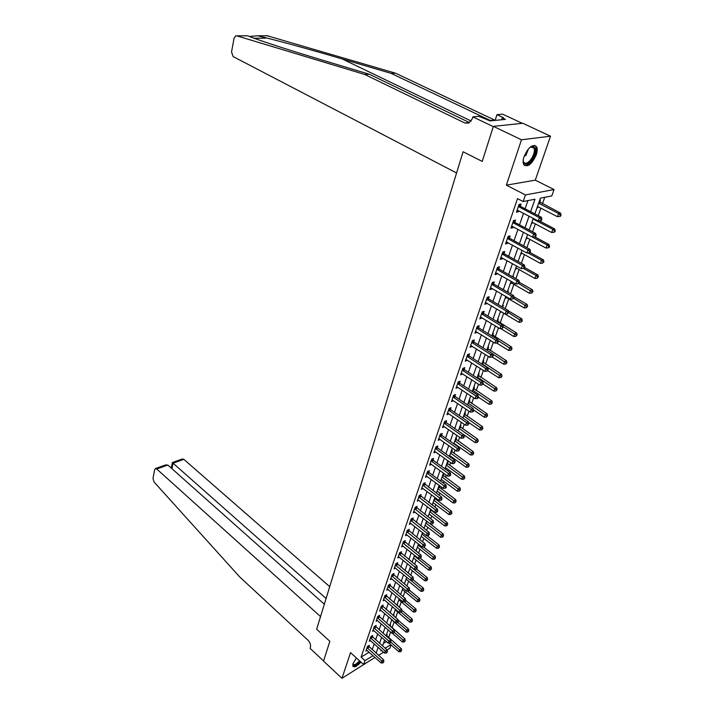 <?xml version="1.0" encoding="UTF-8"?>
<svg xmlns="http://www.w3.org/2000/svg" width="714" height="714" viewBox="0 0 714 714"><rect width="100%" height="100%" fill="white"/><g stroke="black" fill="none" stroke-linecap="round" stroke-linejoin="round"><path stroke-width="1.07" d="M356.429 657.978L353.019 663.583L352.832 666.198C354.287 667.786 356.991 666.412 360.936 662.065M536.276 154.858C537.401 151.43 537.535 148.762 536.669 146.852C532.769 143.675 528.565 146.923 524.049 156.616C522.96 160.007 522.835 162.631 523.692 164.506C527.592 167.683 531.787 164.461 536.276 154.858M391.085 644.929L389.906 648.223L387.104 649.963L371.771 636.004M522.309 123.335L502.62 114.151L496.944 114.668L503.513 117.739L502.254 117.864L505.476 119.381L490.027 120.889L478.853 116.32L472.855 116.864L493.285 126.628L482.227 161.426L463.083 151.761L316.659 629.248L329.85 641.288L316.659 629.248L320.541 616.575L156.732 468.991L155.304 468.607L154.617 469.696L153.001 478.469L154.072 482.012L239.592 576.814L308.011 640.235C310.108 642.466 310.911 644.822 310.438 647.286L310.099 648.401L323.594 660.986L329.85 641.288L323.549 661.128L341.979 678.3L368.245 661.682M247.383 35.798L235.709 35.834L234.049 38.279L231.523 51.988L233.13 56.593L456.576 172.975L463.083 151.761L482.227 161.426L493.365 126.351L522.844 123.281L550.521 136.204L521.479 139.783L506.351 185.167L525.442 194.94L554.073 189.54L551.779 195.939L540.409 198.162L534.866 213.888M506.351 185.167L535.277 180.16L550.521 136.204M535.277 180.16L554.073 189.54M388.612 637.629L390.603 631.988M392.066 627.874L394.164 621.948M395.699 617.646L397.707 611.96M399.385 607.248L401.295 601.848M403.115 596.708L404.927 591.603M406.9 586.033L408.604 581.232M410.737 575.216L412.335 570.718M414.629 564.247L416.11 560.071M418.574 553.127L419.939 549.271M422.572 541.864L423.821 538.338M426.624 530.431L427.748 527.262M430.729 518.846L431.729 516.026M433.175 511.965L433.398 511.331M434.897 507.101L435.763 504.646M437.209 500.568L437.62 499.425M439.119 495.186L439.86 493.106M441.306 489.01L441.895 487.359M443.403 483.101L444.01 481.406M445.465 477.3L446.241 475.113M447.758 470.838L448.213 469.544M449.677 465.43L450.641 462.69M452.167 458.406L452.48 457.513M453.943 453.39L455.113 450.088M456.639 445.786L456.799 445.322M458.272 441.181L459.646 437.298M462.663 428.802L464.252 424.321M467.117 416.244L468.919 411.148M471.633 403.508L473.668 397.778M476.211 390.585L478.478 384.203M480.861 377.483L483.36 370.423M485.582 364.176L488.322 356.438M490.366 350.681L493.365 342.229M495.221 336.981L498.479 327.797M500.157 323.076L503.656 313.214M505.244 308.725L508.734 298.889M510.528 293.829L513.884 284.351M515.892 278.692L519.123 269.589M521.345 263.314L524.442 254.595M526.887 247.678L529.842 239.368M532.528 231.8L535.33 223.893M538.249 215.646L540.9 208.176M542.435 203.856L544.755 197.314M493.365 126.351L521.479 139.783M383.4 643.466L386.444 641.6M539.641 200.348L540.409 200.197L539.677 202.258M536.964 207.944L537.731 207.783L538.097 206.73M531.448 223.58L532.555 222.429M526.022 238.976L527.102 237.887M520.676 254.13L521.729 253.104M515.419 269.062L516.445 268.08M512.714 276.729L513.473 276.514L513.232 277.175M510.233 283.753L511.242 282.833M507.574 291.303L508.323 291.08L507.895 292.303M505.128 298.22L506.11 297.363M502.504 305.663L503.263 305.431L502.647 307.19M500.103 312.482L501.058 311.67M497.524 319.81L498.274 319.56L497.631 321.38M495.364 325.941L495.909 326.271L495.159 326.521M492.606 333.741L493.365 333.483L492.731 335.277M487.769 347.459L488.519 347.2L487.894 348.967M483.003 360.989L483.753 360.713L483.137 362.462M478.3 374.314L479.049 374.029L478.442 375.751M473.668 387.452L474.417 387.158L473.819 388.853M469.107 400.393L469.848 400.099L469.259 401.768M464.609 413.156L465.349 412.853L464.769 414.495M460.173 425.74L460.914 425.428L460.343 427.043M455.8 438.146L456.532 437.825L455.969 439.422M453.979 443.921L454.47 443.68M451.48 450.373L452.221 450.043L451.667 451.623M449.436 456.184L450.159 455.862M447.232 462.44L447.964 462.101L447.419 463.654M445.206 468.17L445.884 467.857M443.037 474.337L443.769 473.989L443.224 475.524M441.047 479.986L441.671 479.692M438.896 486.064L439.628 485.716L439.101 487.234M436.932 491.643L437.512 491.357M435.022 498.774L435.379 497.756M432.88 503.138L433.416 502.87M430.997 510.171L431.185 509.653M428.882 514.482L429.382 514.232M424.928 525.683L425.392 525.442M396.984 605.222L397.573 604.874L397.341 605.526M393.334 615.307L394.039 614.888L393.673 615.923M389.844 625.196L390.549 624.777L390.103 626.053M388.184 629.9L386.06 635.933M386.399 634.969L387.104 634.541L386.658 635.799M530.636 211.683L535 199.224L523.166 201.535L517.525 198.626L361.088 657.13L369.111 652.212M372.208 649.686L374.216 643.885M375.626 639.833L377.679 633.916M379.089 629.846L381.178 623.813M382.588 619.734L384.73 613.576M386.149 609.488L388.318 603.214M389.746 599.108L391.968 592.709M393.396 588.586L395.654 582.062M397.091 577.929L399.394 571.271M400.831 567.13L403.187 560.338M404.633 556.179L407.034 549.262M408.479 545.085L410.925 538.026M412.38 533.84L414.87 526.637M416.324 522.443L418.877 515.089M420.341 510.885L422.938 503.388M424.402 499.166L427.052 491.509M428.525 487.278L431.229 479.469M432.702 475.221L435.46 467.259M436.941 463.002L439.762 454.872M441.243 450.596L444.117 442.305M445.598 438.021L448.535 429.551M450.025 425.258L453.024 416.619M454.515 412.308L457.576 403.49M459.075 399.171L462.199 390.165M463.698 385.828L466.885 376.635M468.393 372.297L471.651 362.908M473.159 358.553L476.479 348.967M477.996 344.603L481.388 334.812M482.905 330.439L486.368 320.443M487.894 316.052L491.437 305.851M492.955 301.451L496.578 291.026M498.104 286.609L501.799 275.961M503.325 271.543L507.101 260.664M508.636 256.228L512.491 245.107M514.035 240.672L517.971 229.31M519.515 224.856L523.54 213.254M525.085 208.791L527.923 200.607M520.345 206.132L521.068 204.025L519.087 204.418L516.427 212.183L518.409 211.772L518.757 210.746M514.83 222.179L515.544 220.099L513.562 220.528L510.938 228.168L512.92 227.73L513.25 226.775M509.403 237.958L510.099 235.923L508.127 236.379L505.548 243.902L507.52 243.42L507.824 242.546M504.057 253.497L504.744 251.489L502.772 251.98L500.237 259.378L502.21 258.87L502.486 258.066M498.8 268.785L499.479 266.804L497.515 267.331L495.016 274.613L496.98 274.078L497.23 273.346M493.624 283.833L494.293 281.887L492.33 282.441L489.866 289.607L491.83 289.045L492.062 288.385M488.528 298.648L489.188 296.738L487.225 297.31L484.806 304.369L486.966 303.182M483.512 313.241L484.163 311.349L482.209 311.956L479.817 318.908L481.959 317.757M478.576 327.601L479.21 325.745L477.255 326.378L474.908 333.224L477.023 332.108M473.703 341.747L474.337 339.918L472.391 340.578L470.08 347.316L472.159 346.245M468.919 355.679L469.535 353.876L467.59 354.563L465.314 361.204L467.375 360.168M464.198 369.406L464.805 367.63L462.868 368.335L460.628 374.877L462.654 373.877M459.548 382.927L460.146 381.178L458.209 381.91L456.005 388.354L458.013 387.381M454.961 396.243L455.559 394.521L453.631 395.279L451.453 401.625L453.435 400.688M450.454 409.372L451.034 407.676L449.106 408.453L446.964 414.709L448.927 413.808M446 422.313L446.58 420.635L444.661 421.438L442.546 427.597L444.483 426.731M441.618 435.058L442.18 433.416L440.27 434.228L438.182 440.306L440.101 439.476L439.101 438.771M437.298 447.624L437.852 446L435.942 446.839L433.889 452.828L435.763 451.998M433.032 460.012L433.585 458.415L431.684 459.272L429.658 465.171L431.47 464.35M428.837 472.231L429.382 470.651L427.481 471.526L425.482 477.345L427.24 476.524M424.696 484.271L425.232 482.718L423.331 483.61L421.367 489.349L423.081 488.528M420.608 496.15L421.135 494.615L419.243 495.525L417.306 501.183L418.975 500.371M416.583 507.859L417.101 506.342L415.218 507.27L413.308 512.848L414.923 512.045M412.612 519.408L413.12 517.918L411.246 518.855L409.354 524.362L410.934 523.567M408.694 530.805L409.193 529.333L407.328 530.288L405.463 535.714L406.998 534.929M404.829 542.042L405.329 540.587L403.455 541.56L401.616 546.915L403.115 546.13M401.009 553.127L401.509 551.699L399.644 552.681L397.832 557.964L399.296 557.188M397.252 564.069L397.734 562.65L395.877 563.658L394.092 568.871L395.52 568.094M393.539 574.868L394.021 573.467L392.164 574.484L390.397 579.625L391.79 578.858M389.871 585.516L390.353 584.141L388.505 585.168L386.756 590.246L388.121 589.478M386.256 596.029L386.729 594.673L384.882 595.708L383.168 600.724L384.498 599.965M382.695 606.4L383.15 605.061L381.321 606.115L379.616 611.059L380.919 610.309M379.17 616.646L379.625 615.325L377.795 616.387L376.117 621.269L377.385 620.528M375.689 626.758L376.144 625.446L374.314 626.526L372.663 631.346L373.904 630.605M372.262 636.736L372.708 635.442L370.887 636.531L369.254 641.297L370.468 640.565M368.87 646.589L369.308 645.313L367.496 646.42L365.88 651.114L367.067 650.392M374.993 657.487L363.649 664.538L350.529 652.632L341.979 678.3M363.649 664.538L364.988 660.646L373.003 655.693M361.088 657.13L364.988 660.646M523.166 201.535L525.442 194.94M383.561 652.168L378.5 655.309M381.097 649.99L380.785 650.882L381.571 650.4M385.114 648.205L390.808 644.688M533.287 218.359L529.181 230.015M527.61 234.478L523.585 245.884M522.014 250.337L518.087 261.494M516.517 265.938L512.67 276.853M511.099 281.289L507.333 291.972M505.771 296.399L502.085 306.859M500.532 311.268L496.917 321.514M495.373 325.914L491.83 335.937M490.286 340.328L486.823 350.137M485.279 354.519L481.896 364.131M480.352 368.495L477.032 377.911M475.497 382.267L472.249 391.477M470.722 395.824L467.536 404.847M466.01 409.184L462.895 418.02M461.369 422.34L458.317 431.006M456.799 435.308L453.801 443.796M452.292 448.089L449.356 456.398M447.848 460.682L444.974 468.83M443.474 473.096L440.654 481.075M439.155 485.333L436.397 493.151M434.906 497.399L432.202 505.057M430.712 509.287L428.061 516.802M426.579 521.015L423.982 528.378M422.501 532.582L419.957 539.802M418.475 543.988L415.985 551.065M414.504 555.242L412.067 562.177M410.595 566.345L408.194 573.137M406.73 577.287L404.383 583.954M402.928 588.095L400.625 594.628M399.171 598.751L396.913 605.16M395.458 609.265L393.244 615.548M391.799 619.645L389.63 625.812M384.623 640.003L382.534 645.929M376.091 653.158L378.125 647.348M379.545 643.296L381.615 637.37M383.043 633.3L385.158 627.267M386.586 623.179L388.737 617.021M390.174 612.933L392.37 606.65M393.816 602.545L396.056 596.136M397.493 592.013L399.786 585.489M401.232 581.348L403.562 574.69M405.017 570.54L407.391 563.748M408.845 559.589L411.273 552.654M412.737 548.486L415.209 541.408M416.673 537.223L419.198 530.011M420.671 525.816L423.25 518.453M424.723 514.241L427.347 506.735M428.828 502.513L431.515 494.856M432.996 490.616L435.727 482.798M437.218 478.55L440.011 470.571M441.502 466.304L444.349 458.174M445.848 453.89L448.758 445.59M450.257 441.297L453.229 432.818M454.729 428.516L457.763 419.868M459.272 415.548L462.36 406.721M463.877 402.393L467.036 393.378M468.554 389.041L471.776 379.83M473.302 375.484L476.586 366.077M478.112 361.721L481.477 352.118M483.003 347.745L486.439 337.945M487.974 333.563L491.482 323.549M493.017 319.149L496.596 308.93M498.14 304.521L501.799 294.07M503.343 289.652L507.074 278.987M508.627 274.56L512.447 263.653M514 259.218L517.9 248.079M519.453 243.626L523.442 232.246M525.004 227.784L529.074 216.155M516.847 210.96L518.409 211.772M537.124 207.479L537.731 207.783M453.961 443.358L454.461 443.706M500.309 311.911L500.862 312.241M505.325 297.667L505.887 297.997M510.43 283.208L510.992 283.538M515.597 268.526L516.177 268.848M520.854 253.622L521.434 253.943M526.2 238.476L526.78 238.797M531.618 223.098L532.216 223.411M511.376 226.9L512.92 227.73M505.994 242.59L507.52 243.42M500.701 258.022L502.21 258.87M495.489 273.221L496.98 274.078M490.357 288.179L491.83 289.045M485.306 302.906L486.769 303.78M480.335 317.409L481.771 318.283M475.435 331.689L476.863 332.572M470.615 345.754L472.025 346.647M465.858 359.606L467.259 360.508M461.182 373.252L462.565 374.154M456.567 386.702L457.933 387.613M452.024 399.947L453.381 400.866M447.58 413.022L448.883 413.924M443.278 425.972L444.456 426.793M518.364 206.533L539.418 217.708L538.258 220.965L517.141 210.086M519.033 204.588L520.845 206.587L541.382 217.279L539.418 217.708L541.15 219.332L540.676 220.635L541.462 220.465L541.926 219.162L541.15 219.332M541.926 219.162L541.382 217.279M538.258 220.965L540.676 220.635M537.499 206.417L557.447 216.699L558.616 213.504L560.481 213.093L539.177 201.669M560.294 215.101L559.83 216.378L560.579 216.208L561.043 214.932L560.294 215.101L558.616 213.504L538.615 203.249M559.83 216.378L557.447 216.699M560.481 213.093L561.043 214.932M247.633 35.798L254.318 38.342C268.857 43.572 290.821 50.614 320.202 59.476L369.361 74.256L469.401 122.558L464.868 123.004L468.696 123.12L472.24 118.881L472.855 116.864M267.295 35.771L395.592 73.221L391.129 73.39L342.202 58.959C308.983 49.123 273.444 39.422 257.638 35.78L249.364 36.485M369.361 74.256L364.667 74.443L464.868 123.004M395.592 73.221L494.668 120.104L490.384 120.523L391.129 73.39M236.673 35.807L364.667 74.443M496.944 114.668L495.132 120.389M490.384 120.523L491.062 120.782M494.597 120.443L495.239 120.05M502.254 117.864L501.647 119.747M329.716 586.676L183.837 459.343L173.029 463.19L171.958 468.714M326.093 598.484L172.36 462.565L171.28 468.116M324.334 604.214L167.826 465.037L156.732 468.991M172.36 462.565L182.4 458.977L183.837 459.343M155.482 468.545L165.63 464.939L167.826 465.037M512.848 222.607L533.661 233.906L532.519 237.11L511.652 226.106M513.527 220.626L515.321 222.625L535.616 233.442L533.661 233.906L535.375 235.513L534.911 236.798L535.696 236.611L536.152 235.325L535.375 235.513M536.152 235.325L535.616 233.442M532.519 237.11L534.911 236.798M507.422 238.422L527.994 249.846L526.87 252.997L506.244 241.867M508.109 236.414L509.894 238.414L529.949 249.347L527.994 249.846L529.69 251.435L529.244 252.694L530.02 252.497L530.475 251.239L529.69 251.435M530.475 251.239L529.949 249.347M526.87 252.997L529.244 252.694M502.085 253.988L522.416 265.519L521.309 268.625L500.925 257.379M502.799 251.971L504.539 253.943L524.371 264.992L522.416 265.519L524.103 267.098L523.665 268.339L524.442 268.125L524.888 266.884L524.103 267.098M524.888 266.884L524.371 264.992M521.309 268.625L523.665 268.339M531.966 222.116L551.681 232.514L552.832 229.373L554.698 228.926L539.249 220.831M554.501 230.943L554.046 232.202L554.787 232.023L555.251 230.765L554.501 230.943L552.832 229.373L533.063 219.002M554.046 232.202L551.681 232.514M554.698 228.926L555.251 230.765M526.513 237.575L546.014 248.079L547.138 244.982L549.004 244.509L534.67 236.834M548.798 246.544L548.343 247.785L549.093 247.588L549.548 246.357L548.798 246.544L547.138 244.982L527.601 234.504M548.343 247.785L546.014 248.079M549.004 244.509L549.548 246.357M521.149 252.783L540.427 263.395L541.533 260.351L543.399 259.851L529.984 252.506M543.184 261.895L542.738 263.109L543.934 261.69L543.184 261.895L541.533 260.351L527.887 252.872M542.738 263.109L540.427 263.395M543.399 259.851L543.934 261.69M496.828 269.312L516.927 280.95L515.847 284.002L495.686 272.641M497.596 267.304L499.282 269.232L518.882 280.388L516.927 280.95L518.605 282.512L518.177 283.726L518.953 283.503L519.39 282.28L518.605 282.512M519.39 282.28L518.882 280.388M515.847 284.002L518.177 283.726M515.874 267.759L534.929 278.478L536.027 275.479L537.883 274.944L524.647 267.545M537.66 277.005L537.223 278.201L538.401 276.791L537.66 277.005L536.027 275.479L523.344 268.375M537.223 278.201L534.929 278.478M537.883 274.944L538.401 276.791M529.877 147.405L531.868 146.388C536.321 146.816 536.482 151.047 532.349 159.097C527.343 165.371 524.29 165.827 523.183 160.463M523.219 161.114L523.54 162.051C525.442 164.416 528.11 163.247 531.564 158.544C534.134 154.233 534.929 150.69 533.929 147.923L530.44 147.03M524.388 165.443C526.968 165.96 529.77 164.033 532.796 159.65C535.982 154.313 536.964 149.913 535.723 146.477L534.724 145.317M360.034 661.253C356.5 665.127 354.144 666.278 352.966 664.716L352.877 664.056M352.93 663.877L353.002 664.109C354.18 665.386 356.348 664.279 359.517 660.78M352.841 666.224C354.697 666.644 357.187 665.073 360.32 661.512M491.66 284.386L511.527 296.132L510.465 299.139L490.536 287.671M492.464 282.405L494.097 284.288L513.473 295.542L511.527 296.132L513.196 297.676L512.768 298.88L513.544 298.639L513.973 297.435L513.196 297.676M513.973 297.435L513.473 295.542M510.465 299.139L512.768 298.88M486.573 299.228L506.217 311.072L505.164 314.035L485.458 302.459M487.412 297.256L489.001 299.104L508.163 310.456L506.217 311.072L507.868 312.598L507.449 313.785L508.645 312.348L507.868 312.598M508.645 312.348L508.163 310.456M505.164 314.035L507.449 313.785M481.557 313.848L500.987 325.78L499.952 328.699L480.468 317.025M482.432 311.884L483.976 313.687L502.924 325.138L500.987 325.78L502.629 327.298L502.219 328.458L503.406 327.039L502.629 327.298M503.406 327.039L502.924 325.138M499.952 328.699L502.219 328.458M476.622 328.235L495.837 340.266L494.82 343.131L475.551 331.367M477.532 326.289L479.032 328.056L497.774 339.596L495.837 340.266L497.471 341.756L497.06 342.907L497.836 342.64L498.247 341.488L497.471 341.756M498.247 341.488L497.774 339.596M494.82 343.131L497.06 342.907M471.758 342.408L490.768 354.519L489.768 357.348L470.704 345.496M472.704 340.471L474.167 342.202L492.696 353.823L490.768 354.519L492.392 356L491.982 357.134L492.758 356.848L493.16 355.724L492.392 356M493.16 355.724L492.696 353.823M489.768 357.348L491.982 357.134M510.671 282.512L529.52 293.32L530.591 290.366L532.457 289.804L519.364 282.342M532.216 291.883L531.787 293.061L532.965 291.651L532.216 291.883L518.703 283.574M531.787 293.061L529.52 293.32M532.457 289.804L532.965 291.651M505.548 297.033L524.192 307.939L525.254 305.03L527.111 304.441L513.777 296.685M526.861 306.529L526.441 307.689L527.61 306.288L526.861 306.529L513.669 298.282M526.441 307.689L524.192 307.939M527.111 304.441L527.61 306.288M500.505 311.34L518.944 322.326L519.988 319.47L521.845 318.855L508.243 310.786M521.586 320.952L521.175 322.094L522.336 320.702L521.586 320.952L508.538 312.67M521.175 322.094L518.944 322.326M521.845 318.855L522.336 320.702M500.782 328.61L513.777 336.499L514.803 333.688L516.659 333.045L497.167 320.809M516.4 335.152L515.981 336.276L517.141 334.893L516.4 335.152L503.334 326.744M515.981 336.276L513.777 336.499M516.659 333.045L517.141 334.893M496.551 342.961L508.689 350.467L509.698 347.691L511.545 347.022L492.267 334.705M511.278 349.137L510.876 350.253L512.018 348.869L511.278 349.137L497.988 340.471M510.876 350.253L508.689 350.467M511.545 347.022L512.018 348.869M466.974 356.366L485.779 368.558L484.788 371.342L465.93 359.41M467.947 354.439L469.366 356.134L487.707 367.835L485.779 368.558L487.385 370.031L486.993 371.137L487.76 370.852L488.153 369.736L487.385 370.031M488.153 369.736L487.707 367.835M484.788 371.342L486.993 371.137M492.258 357.036L503.673 364.211L504.673 361.48L506.521 360.793L487.439 348.396M506.244 362.917L505.842 364.015L506.976 362.641L506.244 362.917L492.74 354.001M505.842 364.015L503.673 364.211M506.521 360.793L506.976 362.641M462.261 370.12L480.861 382.383L479.888 385.123L461.235 373.11M463.261 368.192L464.644 369.861L482.78 381.642L480.861 382.383L482.459 383.837L482.066 384.935L483.226 383.543L482.459 383.837M483.226 383.543L482.78 381.642M479.888 385.123L482.066 384.935M487.796 370.753L498.738 377.76L499.72 375.073L501.558 374.35L482.682 361.882M501.282 376.492L500.889 377.572L502.013 376.207L501.282 376.492L482.021 363.774M500.889 377.572L498.738 377.76M501.558 374.35L502.013 376.207M457.612 383.659L476.015 396.002L475.06 398.707L456.603 386.613M458.638 381.749L459.986 383.382L477.934 395.235L476.015 396.002L477.604 397.448L477.22 398.519L477.987 398.216L478.371 397.136L477.604 397.448M478.371 397.136L477.934 395.235M475.06 398.707L477.22 398.519M483.039 384.061L493.874 391.111L494.838 388.461L496.676 387.72L477.996 375.18M496.391 389.871L495.998 390.933L497.123 389.567L496.391 389.871L477.327 377.09M495.998 390.933L493.874 391.111M496.676 387.72L497.123 389.567M453.033 397.002L471.249 409.417L470.303 412.076L452.042 399.911M454.086 395.101L455.398 396.698L473.159 408.631L471.249 409.417L472.82 410.845L472.445 411.907L473.212 411.585L473.587 410.523L472.82 410.845M473.587 410.523L473.159 408.631M470.303 412.076L472.445 411.907M478.353 397.171L489.072 404.267L490.027 401.652L491.866 400.893L473.382 388.282M491.571 403.044L491.187 404.097L492.303 402.741L491.571 403.044L472.695 390.219M491.187 404.097L489.072 404.267M491.866 400.893L492.303 402.741M448.526 410.148L466.545 422.634L465.617 425.258L447.544 413.013M449.606 408.256L450.882 409.827L468.455 421.822L466.545 422.634L468.116 424.045L467.741 425.098L468.875 423.723L468.116 424.045M468.875 423.723L468.455 421.822M465.617 425.258L467.741 425.098M473.444 409.898L484.351 417.226L485.288 414.647L487.126 413.87L468.821 401.197M486.823 416.039L486.439 417.065L487.555 415.718L486.823 416.039L468.134 403.151M486.439 417.065L484.351 417.226M487.126 413.87L487.555 415.718M444.081 423.107L461.922 435.656L461.003 438.235L443.117 425.928M445.179 421.215L446.428 422.768L463.823 434.826L461.922 435.656L463.475 437.057L463.109 438.084L463.868 437.753L464.234 436.718L463.475 437.057M464.234 436.718L463.823 434.826M461.003 438.235L463.109 438.084M468.589 422.42L479.692 430.007L480.62 427.463L482.45 426.66L464.332 413.924M482.137 428.837L481.763 429.855L482.869 428.516L482.137 428.837L463.636 415.905M481.763 429.855L479.692 430.007M482.45 426.66L482.869 428.516M439.699 435.879L457.353 448.49L456.451 451.034L438.753 438.664M440.824 433.996L442.037 435.513L459.254 447.633L457.353 448.49L458.897 449.874L458.54 450.891L459.664 449.525L458.897 449.874M459.664 449.525L459.254 447.633M456.451 451.034L458.54 450.891M435.388 448.463L452.863 461.137L451.971 463.636L434.442 451.212M436.522 446.589L437.718 448.08L454.756 460.262L452.863 461.137L454.39 462.502L454.033 463.511L455.148 462.154L454.39 462.502M455.148 462.154L454.756 460.262M451.971 463.636L454.033 463.511M431.131 460.878L448.428 473.596L447.553 476.068L430.203 463.573M432.282 458.995L433.452 460.468L450.32 472.704L448.428 473.596L449.954 474.953L449.597 475.943L450.356 475.586L450.712 474.596L449.954 474.953M450.712 474.596L450.32 472.704M447.553 476.068L449.597 475.943M426.936 473.105L444.063 485.877L443.198 488.314L426.017 475.774M428.105 471.231L429.248 472.686L445.947 484.967L444.063 485.877L445.572 487.225L445.224 488.197L445.982 487.832L446.33 486.859L445.572 487.225M446.33 486.859L445.947 484.967M443.198 488.314L445.224 488.197M422.795 485.172L439.753 497.988L438.905 500.389L421.894 487.796M423.982 483.298L441.636 497.06L439.753 497.988L441.261 499.327L440.913 500.282L441.671 499.907L442.011 498.952L441.261 499.327M442.011 498.952L441.636 497.06M438.905 500.389L440.913 500.282M418.716 497.06L435.513 509.93L434.665 512.295L417.833 499.648M419.921 495.195L437.387 508.984L435.513 509.93L437.004 511.251L436.665 512.197L437.414 511.822L437.753 510.867L437.004 511.251M437.753 510.867L437.387 508.984M434.665 512.295L436.665 512.197M414.7 508.787L431.327 521.702L430.497 524.031L413.825 511.34M415.914 506.931L433.193 520.738L431.327 521.702L432.809 523.014L432.479 523.942L433.559 522.621L432.809 523.014M433.559 522.621L433.193 520.738M430.497 524.031L432.479 523.942M410.728 520.354L427.195 533.304L426.374 535.607L409.863 522.871M411.96 518.498L429.06 532.332L427.195 533.304L428.668 534.607L428.346 535.527L429.417 534.215L428.668 534.607M429.417 534.215L429.06 532.332M426.374 535.607L428.346 535.527M406.819 531.76L423.125 544.755L422.313 547.031L405.963 534.25M408.06 529.913L424.991 543.765L423.125 544.755L424.589 546.04L424.268 546.951L425.339 545.648L424.589 546.04M425.339 545.648L424.991 543.765M422.313 547.031L424.268 546.951M402.955 543.015L419.109 556.045L418.315 558.286L402.116 545.469M404.213 541.167L420.965 555.037L419.109 556.045L420.564 557.322L420.251 558.223L421.314 556.92L420.564 557.322M421.314 556.92L420.965 555.037M418.315 558.286L420.251 558.223L431.185 566.952L431.524 568.781L430.497 570.049L431.524 568.781M399.153 554.118L415.146 567.184L414.361 569.397L398.323 556.536M400.411 552.27L417.003 566.157L415.146 567.184L416.601 568.451L416.28 569.335L417.342 568.041L416.601 568.451M417.342 568.041L417.003 566.157M414.361 569.397L416.28 569.335M395.395 565.069L411.246 578.17L410.47 580.348L394.574 567.46M396.672 563.23L413.094 577.135L411.246 578.17L412.683 579.429L412.371 580.295L413.111 579.884L413.424 579.009L412.683 579.429M413.424 579.009L413.094 577.135M410.47 580.348L412.371 580.295M391.683 575.877L407.391 589.005L406.623 591.156L390.879 578.233M392.968 574.038L409.229 587.961L407.391 589.005L408.819 590.255L408.515 591.112L409.559 589.835L408.819 590.255M409.559 589.835L409.229 587.961M406.623 591.156L408.515 591.112M388.032 586.542L403.588 599.706L402.83 601.822L387.229 588.871M389.317 584.712L405.427 598.635L403.588 599.706L405.008 600.938L404.704 601.786L405.436 601.358L405.739 600.51L405.008 600.938M405.739 600.51L405.427 598.635M402.83 601.822L404.704 601.786M384.418 597.074L399.831 610.256L399.09 612.353L383.632 599.367M385.721 595.235L401.67 609.176L399.831 610.256L401.25 611.479L400.947 612.317L401.982 611.05L401.25 611.479M401.982 611.05L401.67 609.176M399.09 612.353L400.947 612.317M380.857 607.462L396.127 620.671L395.395 622.733L380.08 609.72M382.168 605.633L397.957 619.582L396.127 620.671L397.537 621.885L397.243 622.706L397.975 622.269L398.269 621.448L397.537 621.885M398.269 621.448L397.957 619.582M395.395 622.733L397.243 622.706M377.34 617.717L392.477 630.944L391.754 632.988L376.573 619.948M378.652 615.887L394.298 629.846L392.477 630.944L393.869 632.149L393.584 632.961L394.601 631.711L393.869 632.149M394.601 631.711L394.298 629.846M391.754 632.988L393.584 632.961M373.868 627.838L388.871 641.092L388.157 643.1L373.11 630.043M375.189 626.008L390.683 639.976L388.871 641.092L390.255 642.288L389.969 643.091L390.986 641.832L390.255 642.288M390.986 641.832L390.683 639.976M388.157 643.1L389.969 643.091M458.326 430.97L475.105 442.6L476.015 440.092L477.836 439.271L459.905 426.481M477.523 441.448L477.157 442.457L478.255 441.118L477.523 441.448L459.209 428.471M477.157 442.457L475.105 442.6M477.836 439.271L478.255 441.118M453.97 443.323L470.58 455.014L471.481 452.542L473.302 451.703L455.55 438.851M472.98 453.89L472.614 454.88L473.703 453.551L472.98 453.89L454.836 440.868M472.614 454.88L470.58 455.014M473.302 451.703L473.703 453.551M449.668 455.514L466.117 467.251L467.001 464.814L468.821 463.957L451.239 451.061M468.491 466.153L468.134 467.126L469.223 465.805L468.491 466.153L450.525 453.087M468.134 467.126L466.117 467.251M468.821 463.957L469.223 465.805M445.438 467.536L461.717 479.317L462.592 476.916L464.403 476.042L447 463.091M464.073 478.246L463.716 479.201L464.796 477.889L464.073 478.246L446.277 465.144M463.716 479.201L461.717 479.317M464.403 476.042L464.796 477.889M441.252 479.389L457.379 491.223L458.245 488.849L460.048 487.957L442.814 474.962M459.709 490.161L459.37 491.107L460.432 489.804L459.709 490.161L442.082 477.023M459.37 491.107L457.379 491.223M460.048 487.957L460.432 489.804M437.138 491.071L453.095 502.959L453.952 500.621L455.755 499.711L438.691 486.671M455.416 501.924L455.068 502.852L456.13 501.558L455.416 501.924L437.95 488.751M455.068 502.852L453.095 502.959M455.755 499.711L456.13 501.558M433.068 502.611L448.883 514.535L449.722 512.233L451.516 511.304L434.612 498.22M451.168 513.518L450.837 514.437L451.891 513.143L451.168 513.518L433.88 500.318M450.837 514.437L448.883 514.535M451.516 511.304L451.891 513.143M429.052 513.982L444.715 525.95L445.545 523.674L447.339 522.737L430.596 509.609M446.991 524.951L446.661 525.861L447.705 524.576L446.991 524.951L429.855 511.724M446.661 525.861L444.715 525.95M447.339 522.737L447.705 524.576M425.098 525.209L440.609 537.214L441.43 534.973L443.224 534.01L426.981 521.327M442.867 536.241L442.537 537.133L443.581 535.848L442.867 536.241L425.883 522.978M442.537 537.133L440.609 537.214M443.224 534.01L443.581 535.848M421.189 536.285L436.566 548.325L437.37 546.112L439.155 545.139L426.91 535.589M438.798 547.37L438.467 548.254L439.512 546.978L438.798 547.37L421.974 534.081M438.467 548.254L436.566 548.325M439.155 545.139L439.512 546.978M417.342 547.21L432.568 559.285L433.362 557.107L435.147 556.117L423.563 546.978M434.781 558.348L434.46 559.223L435.486 557.955L434.781 558.348L418.109 545.041M434.46 559.223L432.568 559.285M435.147 556.117L435.486 557.955M413.54 558L428.623 570.102L429.409 567.951L414.29 555.849M430.819 569.183L429.409 567.951L431.185 566.952M430.497 570.049L428.623 570.102M409.782 568.647L424.732 580.777L425.508 578.652L427.275 577.644L416.708 569.094M426.901 579.884L426.597 580.732L427.615 579.473L426.901 579.884L410.532 566.523M426.597 580.732L424.732 580.777M427.275 577.644L427.615 579.473M406.079 579.152L420.885 591.317L421.653 589.22L423.42 588.193L413.147 579.786M423.045 590.433L422.742 591.272L423.75 590.023L423.045 590.433L410.818 580.339M422.742 591.272L420.885 591.317M423.42 588.193L423.75 590.023M402.419 589.523L417.101 601.715L417.851 599.644L419.618 598.609L409.434 590.183M419.234 600.849L418.931 601.679L419.939 600.429L419.234 600.849L407.587 591.138M418.931 601.679L417.101 601.715M419.618 598.609L419.939 600.429M398.814 599.76L413.361 611.978L414.102 609.934L415.86 608.89L405.722 600.412M415.477 611.13L415.182 611.952L416.182 610.711L415.477 611.13L404.383 601.795M415.182 611.952L413.361 611.978M415.86 608.89L416.182 610.711M395.244 609.872L409.666 622.117L410.398 620.1L412.156 619.038L401.857 610.327M411.764 621.278L411.469 622.09L412.469 620.85L411.764 621.278L401.107 612.228M411.469 622.09L409.666 622.117M412.156 619.038L412.469 620.85M391.727 619.85L406.016 632.113L406.739 630.123L408.497 629.052L398.046 620.127M408.105 631.301L407.81 632.095L408.801 630.873L408.105 631.301L397.734 622.412M407.81 632.095L406.016 632.113M408.497 629.052L408.801 630.873M370.441 637.825L385.31 651.106L384.605 653.087L369.691 640.003M386.693 652.284L385.31 651.106L387.122 649.972L387.416 651.837L386.408 653.078L387.416 651.837M384.605 653.087L386.408 653.078M392.022 632.979L402.419 641.993L403.133 640.03L404.883 638.941L389.728 625.509M404.481 641.19L404.195 641.975L405.186 640.761L404.481 641.19L394.342 632.425M404.195 641.975L402.419 641.993M404.883 638.941L405.186 640.761M367.058 647.696L381.794 660.986L381.097 662.949L366.318 649.847M368.388 645.875L383.605 659.852L381.794 660.986L383.168 662.164L382.882 662.949L383.891 661.708L383.168 662.164M383.891 661.708L383.605 659.852M381.097 662.949L382.882 662.949M388.987 643.1L398.858 651.748L399.572 649.802L401.313 648.714L386.292 635.264M400.911 650.963L400.625 651.739L401.607 650.525L400.911 650.963L390.861 642.189M400.625 651.739L398.858 651.748M401.313 648.714L401.607 650.525M518.48 206.667L520.461 206.275M518.864 206.98L520.845 206.587M540.177 202.696L538.713 202.99M539.793 202.392L538.856 202.58M342.202 58.959L471.204 121.041M253.952 38.208L265.546 38.172M268.196 35.762L257.638 35.78M512.964 222.75L514.946 222.313M513.348 223.054L515.321 222.625M507.538 238.565L509.519 238.101M507.913 238.878L509.894 238.414M502.201 254.13L504.173 253.631M502.576 254.443L504.539 253.943M533.751 218.6L533.162 218.734M496.944 269.446L498.916 268.919M497.31 269.758L499.282 269.232M528.476 148.833L525.781 155.732M523.924 157L527.476 150.074M491.776 284.529L493.74 283.976M492.133 284.841L494.097 284.288M486.68 299.371L488.644 298.791M487.037 299.684L489.001 299.104M481.664 313.981L483.619 313.375M482.021 314.303L483.976 313.687M476.729 328.378L478.683 327.735M477.086 328.69L479.032 328.056M471.865 342.55L473.819 341.881M472.213 342.863L474.167 342.202M497.738 321.523L497.221 321.693M493.178 335.723L492.089 336.089M492.839 335.41L491.91 335.732M467.081 356.5L469.027 355.813M467.42 356.822L469.366 356.134M488.34 349.414L486.903 349.922M488.001 349.101L487.073 349.432M462.36 370.254L464.305 369.54M462.708 370.575L464.644 369.861M483.574 362.899L482.137 363.426M483.235 362.596L482.316 362.935M457.719 383.793L459.646 383.061M458.058 384.114L459.986 383.382M478.88 376.198L477.443 376.742M478.55 375.885L477.621 376.233M453.14 397.136L455.068 396.386M453.47 397.457L455.398 396.698M474.248 389.3L472.82 389.862M473.917 388.987L472.998 389.344M448.633 410.291L450.552 409.506M448.963 410.604L450.882 409.827M469.687 402.214L468.259 402.785M469.366 401.902L468.446 402.268M444.188 423.241L446.107 422.447M444.51 423.563L446.428 422.768M465.189 414.941L463.77 415.53M464.868 414.629L463.957 415.012M439.806 436.013L441.716 435.192M440.127 436.334L442.037 435.513M435.486 448.606L437.396 447.758M435.808 448.919L437.718 448.08M431.229 461.012L433.13 460.155M431.551 461.333L433.452 460.468M427.034 473.239L428.935 472.365M427.347 473.56L429.248 472.686M422.893 485.306L424.785 484.404M423.206 485.618L425.098 484.726M418.815 497.194L420.707 496.284M419.127 497.515L421.01 496.605M414.789 508.921L416.673 507.993M415.102 509.243L416.985 508.314M410.827 520.488L412.701 519.542M411.13 520.809L413.004 519.863M406.909 531.894L408.783 530.939M407.212 532.216L409.086 531.252M403.053 543.149L404.918 542.176M403.348 543.47L405.213 542.497M399.242 554.251L401.107 553.261M399.537 554.573L401.402 553.582M395.485 565.202L397.341 564.203M395.779 565.524L397.636 564.515M391.781 576.011L393.628 574.993M392.066 576.332L393.914 575.314M388.121 586.676L389.969 585.65M388.407 586.997L390.255 585.962M384.507 597.199L386.345 596.154M384.792 597.52L386.631 596.476M380.946 607.587L382.775 606.534M381.222 607.909L383.061 606.855M377.429 617.842L379.259 616.78M377.706 618.163L379.536 617.092M373.957 627.963L375.778 626.883M374.234 628.284L376.055 627.204M460.762 427.49L459.334 428.097M460.441 427.177L459.521 427.57M456.389 439.869L454.97 440.484M456.067 439.556L455.157 439.958M452.078 452.069L450.659 452.703M451.766 451.757L450.855 452.167M447.83 464.1L446.411 464.752M447.517 463.788L446.607 464.207M443.635 475.97L442.225 476.631M443.323 475.658L442.421 476.077M439.494 487.671L438.093 488.349M439.19 487.359L438.289 487.796M435.415 499.22L434.023 499.907M435.112 498.907L434.219 499.354M431.399 510.608L429.998 511.313M431.095 510.296L430.194 510.751M427.427 521.845L426.035 522.559M427.124 521.532L426.231 521.996M423.17 533.108L422.117 533.661M422.813 532.831L422.322 533.09M418.859 544.3L418.252 544.621M370.53 637.959L372.342 636.87M370.798 638.271L372.619 637.183M367.139 647.821L368.959 646.723M367.415 648.142L369.227 647.036M531.109 146.781L531.868 146.388M531.403 146.718L533.929 147.923"/></g></svg>
